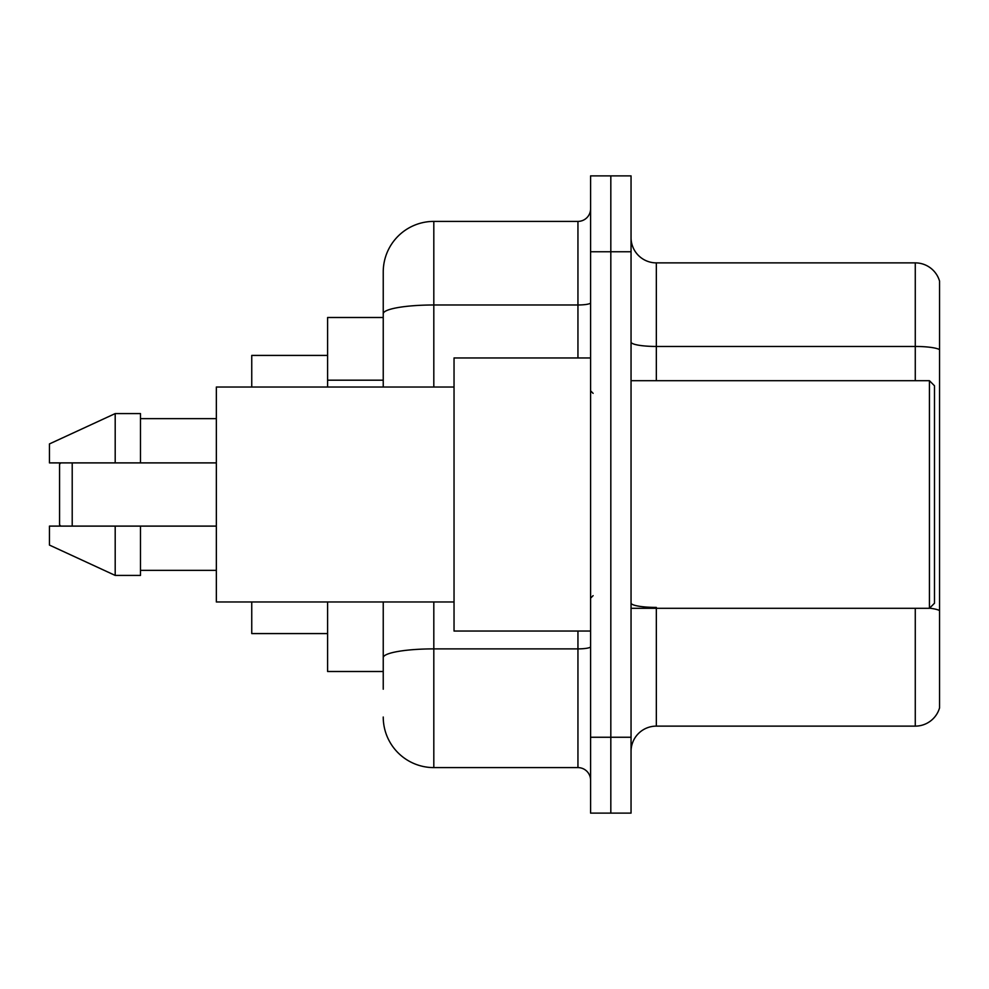 <?xml version="1.0" encoding="UTF-8"?>
<svg xmlns="http://www.w3.org/2000/svg" width="989" height="989" viewBox="0 0 989 989"><rect width="100%" height="100%" fill="white"/><g stroke="black" fill="none" stroke-linecap="round" stroke-linejoin="round"><path stroke-width="1.48" d="M383.238 362.481L383.238 299.791L383.238 317.494L327.606 317.494L327.606 387.033M383.238 671.506L327.606 671.506L327.606 601.967M383.238 689.209L383.238 601.967L383.238 689.209M590.594 737.25L590.594 813.119L610.819 813.119L610.819 737.25L610.819 813.119L631.044 813.119L631.044 737.25L610.819 737.25L610.819 251.75L610.819 737.25L590.594 737.25L590.594 251.75L610.819 251.75L610.819 175.881L610.819 251.75L631.044 251.75L631.044 737.25M631.044 251.75L631.044 175.881L590.594 175.881L590.594 251.75M433.812 601.967L433.812 767.6L577.947 767.6L577.947 631.044M383.238 387.033L383.238 271.975A50.575 50.575 0 0 1 433.812 221.4L577.947 221.4A12.647 12.647 0 0 0 590.594 208.753M383.238 271.975L383.238 299.791M590.594 780.247A12.647 12.647 0 0 0 577.947 767.6M433.812 767.6A50.575 50.575 0 0 1 383.238 717.025M631.044 751.417A25.281 25.281 0 0 1 656.337 726.124L915.27 726.124L915.27 608.297M939.55 281.074A25.281 25.281 0 0 0 915.27 262.876A25.281 25.281 0 0 1 939.55 281.074L939.55 707.926A25.281 25.281 0 0 1 915.27 726.124M939.55 349.612L939.55 349.612A25.281 4.389 180 0 0 915.27 346.459L915.27 262.876L656.337 262.876A25.281 25.281 0 0 1 631.044 237.583A25.281 25.281 0 0 0 656.337 262.876L656.337 380.703M939.55 349.97L939.55 610.584A25.281 4.389 180 0 0 929.549 608.186M60.824 462.889L59.563 464.15L59.563 524.85L60.824 526.111M72.209 462.889L72.209 526.111M251.75 601.967L251.75 633.578L327.606 633.578M327.606 355.422L251.75 355.422L251.75 387.033M929.437 380.703L934.494 385.772L934.494 603.228L929.437 608.297L929.437 380.703L631.044 380.703M590.594 357.956L454.038 357.956L454.038 631.044L590.594 631.044M454.038 387.033L216.344 387.033L216.344 601.967L454.038 601.967M115.194 462.889L49.45 462.889L49.45 443.925L115.194 413.587L115.194 462.889L216.344 462.889M115.194 413.587L140.487 413.587L140.487 462.889M216.344 526.111L140.487 526.111L140.487 575.413L115.194 575.413L115.194 526.111L49.45 526.111L49.45 545.075L115.194 575.413M49.45 526.111L66.189 526.111M140.487 526.111L115.194 526.111M383.238 380.184L327.606 380.184M590.594 646.695A12.647 2.201 0 0 1 577.947 648.883L433.812 648.883A50.575 8.777 180 0 0 383.238 657.673M433.812 221.4L433.812 304.983L577.947 304.983L577.947 221.4M383.238 313.773A50.575 8.777 180 0 1 433.812 304.983L433.812 387.033M577.947 357.956L577.947 304.983A12.647 2.201 0 0 0 590.594 302.795M656.337 608.297L656.337 726.124M915.27 380.703L915.27 346.459L656.337 346.459A25.281 4.389 -0 0 1 631.044 342.07M656.337 607.419A25.281 4.389 -0 0 1 631.044 603.03M631.044 608.297L929.437 608.297M593.116 393.35L590.594 390.828M140.487 418.644L216.344 418.644M140.487 570.356L216.344 570.356M593.116 595.65L590.594 598.172"/></g></svg>
